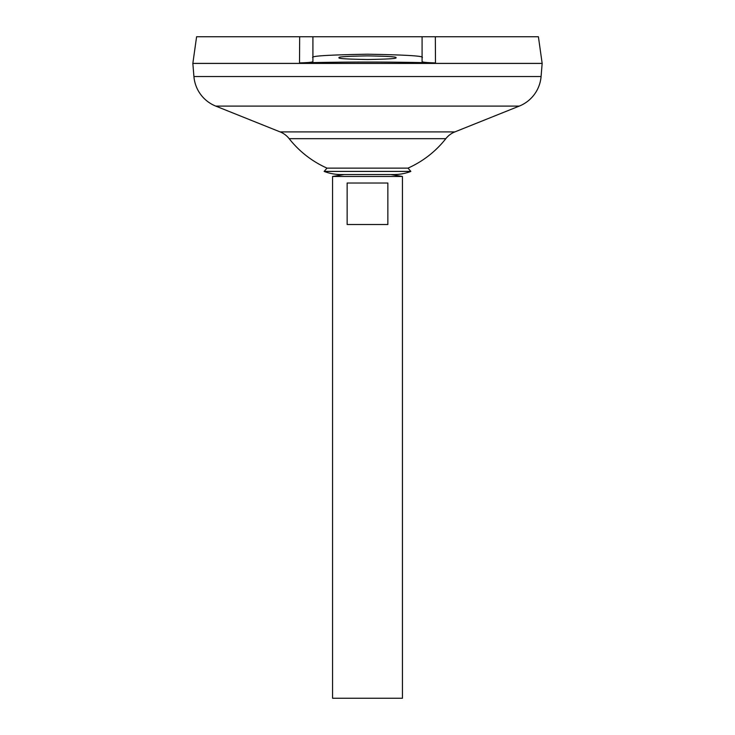 <?xml version="1.0" encoding="UTF-8"?>
<svg xmlns="http://www.w3.org/2000/svg" width="735" height="735" viewBox="0 0 735 735"><rect width="100%" height="100%" fill="white"/><g stroke="black" fill="none" stroke-linecap="round" stroke-linejoin="round"><path stroke-width="1.1" d="M327.011 168.122L407.989 168.122L410.856 171.411L324.144 171.411L327.011 168.122A99.675 99.675 0 0 1 289.167 138.667L445.833 138.667A21.829 21.829 0 0 1 454.873 131.905L519.259 106.097A34.931 34.931 0 0 0 541.079 76.532L542.154 63.431L192.846 63.431L193.921 76.532L541.079 76.532M324.144 171.411A46.672 46.672 0 0 0 340.93 174.535L394.07 174.535A46.672 46.672 0 0 0 410.856 171.411M395.88 57.707C397.497 58.561 388.034 59.168 367.5 59.517C346.966 59.168 337.503 58.561 339.12 57.707C337.503 56.843 346.966 56.246 367.5 55.888C388.034 56.246 397.497 56.843 395.88 57.707M340.93 174.535L344.219 174.535L332.569 176.474L402.431 176.474L390.781 174.535L394.07 174.535M387.86 183.024L387.86 224.506L347.14 224.506L347.14 183.024L387.86 183.024M332.569 176.474L332.569 698.25L402.431 698.25L402.431 176.474M289.167 138.667A21.829 21.829 0 0 0 280.127 131.905L215.741 106.097A34.931 34.931 0 0 1 193.921 76.532M196.594 36.75L312.917 36.75L299.669 36.75L299.512 62.916C344.834 61.758 390.166 61.758 435.487 62.916C426.98 62.659 422.506 62.227 422.083 61.63L422.083 36.75L538.406 36.75L542.154 63.385L192.846 63.385L196.594 36.75M435.331 36.75L435.487 62.916M422.083 36.75L312.917 36.75L312.917 57.707C309.821 56.053 328.012 54.895 367.5 54.215C406.988 54.895 425.179 56.053 422.083 57.707M299.512 62.916C308.048 62.659 312.513 62.227 312.917 61.63L312.917 57.707M215.741 106.097L519.259 106.097M280.127 131.905L454.873 131.905M407.989 168.122A99.675 99.675 0 0 0 445.833 138.667"/></g></svg>
